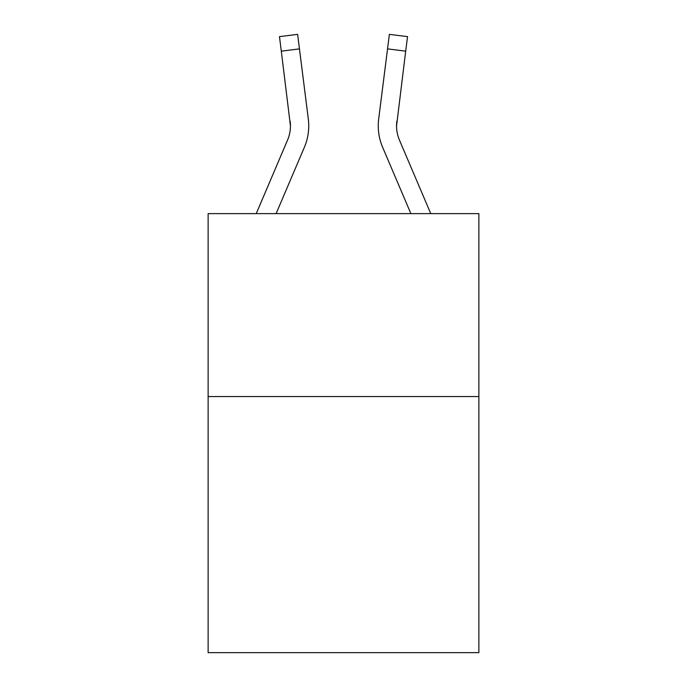 <?xml version="1.0" encoding="UTF-8"?>
<svg xmlns="http://www.w3.org/2000/svg" width="687" height="687" viewBox="0 0 687 687"><rect width="100%" height="100%" fill="white"/><g stroke="black" fill="none" stroke-linecap="round" stroke-linejoin="round"><path stroke-width="1.03" d="M478.865 396.554L478.865 652.65L208.135 652.65L208.135 213.623L478.865 213.623L478.865 396.554L208.135 396.554M304.358 147.31L276.122 213.623L304.358 147.31A54.883 54.883 0 0 0 308.308 118.937L299.455 48.871L281.309 51.164L279.472 36.643L297.626 34.35L299.455 48.871M308.678 128.469L308.746 126.245M308.034 116.738L308.308 118.937L308.034 116.738M430.758 213.623L399.473 140.148A36.583 36.583 0 0 1 396.554 125.876L405.691 51.164L387.545 48.871L389.374 34.35L407.528 36.643L389.374 34.35L407.528 36.643L389.374 34.35L407.528 36.643L389.374 34.35L407.528 36.643L389.374 34.35L407.528 36.643L389.374 34.35L407.528 36.643L389.374 34.35L407.528 36.643L389.374 34.35L407.528 36.643L389.374 34.35L407.528 36.643L389.374 34.35L407.528 36.643L389.374 34.35L407.528 36.643L389.374 34.35L407.528 36.643L389.374 34.35L407.528 36.643L389.374 34.35L407.528 36.643L389.374 34.35L407.528 36.643L389.374 34.35L407.528 36.643L389.374 34.35L407.528 36.643L389.374 34.35L407.528 36.643L389.374 34.35L407.528 36.643L389.374 34.35L407.528 36.643L389.374 34.35L407.528 36.643L389.374 34.35L407.528 36.643L389.374 34.35L407.528 36.643L389.374 34.35L407.528 36.643L389.374 34.35L407.528 36.643L389.374 34.35L407.528 36.643L389.374 34.35L407.528 36.643L389.374 34.35L407.528 36.643L389.374 34.35L407.528 36.643L389.374 34.35L407.528 36.643L389.374 34.35L407.528 36.643L405.691 51.164M382.642 147.31L410.878 213.623L382.642 147.31A54.883 54.883 0 0 1 378.692 118.937L387.545 48.871M378.254 125.79L378.322 128.495M396.597 127.602L396.554 125.876A36.583 36.583 0 0 0 399.473 140.148A36.583 36.583 0 0 1 396.554 125.876A36.583 36.583 0 0 0 399.473 140.148A36.583 36.583 0 0 1 396.554 125.876A36.583 36.583 0 0 0 399.473 140.148A36.583 36.583 0 0 1 396.554 125.876A36.583 36.583 0 0 0 399.473 140.148A36.583 36.583 0 0 1 396.554 125.876A36.583 36.583 0 0 0 399.473 140.148A36.583 36.583 0 0 1 396.554 125.876A36.583 36.583 0 0 0 399.473 140.148A36.583 36.583 0 0 1 396.554 125.876A36.583 36.583 0 0 0 399.473 140.148A36.583 36.583 0 0 1 396.554 125.876A36.583 36.583 0 0 0 399.473 140.148A36.583 36.583 0 0 1 396.554 125.876A36.583 36.583 0 0 0 399.473 140.148A36.583 36.583 0 0 1 396.554 125.876A36.583 36.583 0 0 0 399.473 140.148A36.583 36.583 0 0 1 396.554 125.876A36.583 36.583 0 0 0 399.473 140.148A36.583 36.583 0 0 1 396.554 125.876A36.583 36.583 0 0 0 399.473 140.148A36.583 36.583 0 0 1 396.554 125.876A36.583 36.583 0 0 0 399.473 140.148A36.583 36.583 0 0 1 396.554 125.876A36.583 36.583 0 0 0 399.473 140.148A36.583 36.583 0 0 1 396.554 125.876A36.583 36.583 0 0 0 399.473 140.148A36.583 36.583 0 0 1 396.554 125.876M256.242 213.623L287.527 140.148A36.583 36.583 0 0 0 290.446 125.884L281.309 51.164M287.527 140.148A36.583 36.583 0 0 0 290.446 125.884A36.583 36.583 0 0 1 287.527 140.148A36.583 36.583 0 0 0 290.446 125.884A36.583 36.583 0 0 1 287.527 140.148A36.583 36.583 0 0 0 290.446 125.884A36.583 36.583 0 0 1 287.527 140.148A36.583 36.583 0 0 0 290.446 125.884A36.583 36.583 0 0 1 287.527 140.148A36.583 36.583 0 0 0 290.163 121.23L290.446 125.876M308.746 125.79L308.678 128.495L308.746 125.79M399.473 140.148A36.583 36.583 0 0 1 396.837 121.23M407.528 36.643L389.374 34.35"/></g></svg>
